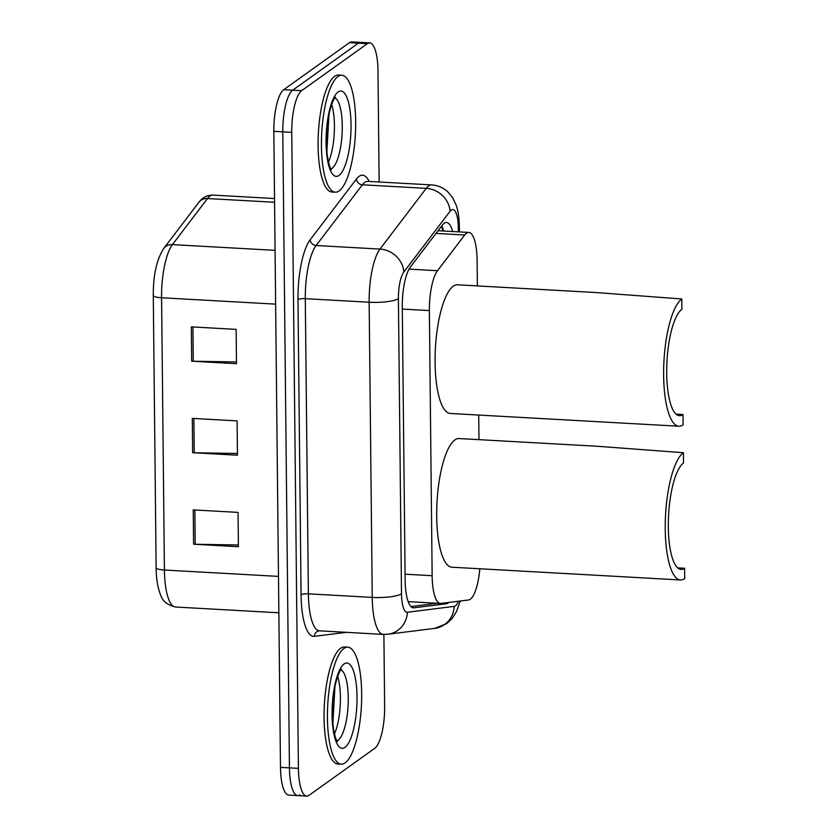 <?xml version="1.0" encoding="UTF-8"?>
<svg xmlns="http://www.w3.org/2000/svg" width="838" height="838" viewBox="0 0 838 838"><rect width="100%" height="100%" fill="white"/><g stroke="black" fill="none" stroke-linecap="round" stroke-linejoin="round"><path stroke-width="1.26" d="M477.377 285.915L477.105 260.178A35.144 10.098 93.2 0 0 468.798 232.43A35.144 10.098 93.2 0 0 464.702 235.007L437.499 270.726A35.144 10.098 93.2 0 0 429.37 310.594L432.146 575.696A35.144 10.098 93.2 0 0 440.453 603.444A35.144 10.098 93.2 0 0 440.977 603.423L468.526 599.977A35.144 10.098 93.2 0 0 470.317 599.222A35.144 10.098 93.2 0 0 479.807 568.761M478.98 439.657L478.728 415.051M452.635 231.529A35.144 10.098 93.2 0 0 446.476 222.468A35.144 10.098 93.2 0 0 442.38 225.034L410.411 267.008A35.144 10.098 93.2 0 0 402.282 306.876L405.142 580.085A35.144 10.098 93.2 0 0 413.448 607.833A35.144 10.098 93.2 0 0 413.982 607.812L446.34 603.758A35.144 10.098 93.2 0 0 448.131 603.004A35.144 10.098 93.2 0 0 448.812 602.438M383.888 634.429L384.642 706.654A35.144 10.098 -86.8 0 1 374.733 748.324L309.033 795.325A35.144 10.098 -86.8 0 1 306.718 796.1A35.144 10.098 -86.8 0 1 298.412 768.352L291.75 132.341A35.144 10.098 -86.8 0 1 301.649 90.682L367.358 43.67A35.144 10.098 -86.8 0 1 369.673 42.906A35.144 10.098 -86.8 0 1 377.98 70.643L379.143 181.993M306.718 796.1L297.752 795.597A35.144 10.098 -86.8 0 1 289.445 767.859L282.783 131.838A35.144 10.098 -86.8 0 1 292.692 90.179L358.392 43.178A35.144 10.098 -86.8 0 1 360.707 42.403A35.144 10.098 -86.8 0 0 358.392 43.178L292.692 90.179A35.144 10.098 -86.8 0 0 282.783 131.838L289.445 767.859A35.144 10.098 -86.8 0 0 297.752 795.597A35.144 10.098 -86.8 0 0 300.067 794.822M441.773 225.831A35.144 10.098 -86.8 0 1 443.669 231.026M437.321 603.266L410.976 606.565M153.281 295.405A11.711 2.524 -0.6 0 0 153.281 295.437A11.711 2.524 -0.6 0 0 161.577 297.762L164.426 570.029A11.711 2.524 179.4 0 1 156.13 567.703A11.711 2.524 179.4 0 1 156.13 567.661L153.281 295.479M297.752 795.597L288.785 795.094A35.144 10.098 -86.8 0 1 280.479 767.357L273.827 131.346A35.144 10.098 -86.8 0 1 283.726 89.676L349.425 42.675A35.144 10.098 -86.8 0 1 351.751 41.9L369.673 42.906M193.243 509.892L238.055 512.395L238.411 546.711L193.599 544.208L193.243 509.892M191.326 326.872L236.138 329.376L236.494 363.692L191.682 361.188L191.326 326.872M192.29 418.382L237.102 420.886L237.458 455.202L192.646 452.698L192.29 418.382M237.437 453.463L194.238 452.761A9.375 2.022 179.4 0 1 192.646 452.698M236.484 361.953L193.285 361.241A9.375 2.022 179.4 0 1 191.682 361.188M238.401 544.983L195.202 544.271A9.375 2.022 179.4 0 1 193.599 544.208M343.947 648.465A58.576 16.833 -86.8 0 1 347.812 647.177A58.576 16.833 -86.8 0 1 361.618 699.981A58.576 16.833 -86.8 0 1 345.151 762.863A58.576 16.833 -86.8 0 1 341.286 764.151A58.576 16.833 -86.8 0 1 327.48 711.357A58.576 16.833 -86.8 0 1 343.947 648.465M341.286 764.151L337.924 763.963A58.576 16.833 -86.8 0 1 324.117 711.169A58.576 16.833 -86.8 0 1 340.595 648.277A58.576 16.833 -86.8 0 1 344.449 646.999L347.812 647.177M680.466 579.969A64.432 18.52 -86.8 0 0 684.719 578.555L684.615 568.258A53.883 15.482 -86.8 0 1 681.053 569.442A53.883 15.482 -86.8 0 1 668.357 520.869A53.883 15.482 -86.8 0 1 683.504 463.016L683.399 452.719A64.432 18.52 -86.8 0 0 665.288 521.896A64.432 18.52 -86.8 0 0 680.466 579.969L451.923 567.211A64.432 18.52 -86.8 0 1 436.734 509.137A64.432 18.52 -86.8 0 1 454.856 439.96A64.432 18.52 -86.8 0 1 459.109 438.546L597.557 446.277L683.399 452.719M684.615 568.258L677.659 567.871M678.853 426.228A64.432 18.52 -86.8 0 0 683.106 424.814L683.001 414.517A53.883 15.482 -86.8 0 1 679.45 415.7A53.883 15.482 -86.8 0 1 666.744 367.128A53.883 15.482 -86.8 0 1 681.902 309.274L681.786 298.977A64.432 18.52 -86.8 0 0 663.675 368.154A64.432 18.52 -86.8 0 0 678.853 426.228L450.31 413.469A64.432 18.52 -86.8 0 1 435.132 355.396A64.432 18.52 -86.8 0 1 453.243 286.219A64.432 18.52 -86.8 0 1 457.496 284.805L595.944 292.535L681.786 298.977M683.001 414.517L676.046 414.129M337.965 76.52A58.576 16.833 -86.8 0 1 341.82 75.231A58.576 16.833 -86.8 0 1 355.626 128.025A58.576 16.833 -86.8 0 1 339.16 190.907A58.576 16.833 -86.8 0 1 335.294 192.195A58.576 16.833 -86.8 0 1 321.488 139.401A58.576 16.833 -86.8 0 1 337.965 76.52M335.294 192.195L331.932 192.007A58.576 16.833 -86.8 0 1 318.136 139.213A58.576 16.833 -86.8 0 1 334.603 76.331A58.576 16.833 -86.8 0 1 338.468 75.043L341.82 75.231M405.079 574.187L432.146 575.696M402.303 309.075L429.37 310.594M409.049 269.134L437.499 270.726M436.011 233.404L464.702 235.007M458.376 231.854L458.344 228.062A23.433 6.735 93.2 0 0 451.253 210.087A23.433 6.735 93.2 0 0 450.069 211.281L403.822 272.015A23.433 6.735 93.2 0 0 398.406 298.59L401.496 593.765A23.433 6.735 93.2 0 0 407.383 612.243L454.206 606.377A23.433 6.735 93.2 0 0 455.401 605.874A23.433 6.735 93.2 0 0 458.449 601.234M319.456 630.836L383.322 634.397A46.855 13.46 -86.8 0 1 372.24 597.41L369.149 302.235A46.855 13.46 -86.8 0 1 379.991 249.085L426.238 188.351A46.855 13.46 -86.8 0 1 428.616 185.952A46.855 13.46 -86.8 0 1 431.706 184.926L367.84 181.364A46.855 13.46 93.2 0 0 364.75 182.391A46.855 13.46 93.2 0 0 362.383 184.789L316.136 245.513A46.855 13.46 93.2 0 0 305.294 298.674L308.384 593.838A46.855 13.46 93.2 0 0 319.456 630.836L319.205 630.846A5.856 5.604 -97.1 0 0 314.323 636.346A52.721 15.147 -86.8 0 1 301.072 594.75L297.982 299.585A52.721 15.147 -86.8 0 1 310.175 239.783L356.422 179.049A52.721 15.147 -86.8 0 1 369.17 181.437M356.422 179.049A5.856 5.164 -142.7 0 0 362.383 184.789L426.238 188.351A23.433 20.657 37.3 0 1 450.069 211.281M346.324 632.334L314.323 636.346M298.412 768.352L280.479 767.357M367.358 43.67L349.425 42.675M301.649 90.682L283.726 89.676M291.75 132.341L273.827 131.346M401.496 593.765A23.433 5.049 179.4 0 1 372.24 597.41L308.384 593.838A5.856 1.257 -0.6 0 0 301.072 594.75M403.822 272.015A23.433 20.657 37.3 0 0 379.991 249.085L316.136 245.513A5.856 5.164 -142.7 0 1 310.175 239.783M398.406 298.59A23.433 5.049 179.4 0 1 369.149 302.235L305.294 298.674A5.856 1.257 -0.6 0 0 297.982 299.585M407.383 612.243A23.433 22.406 82.9 0 1 387.889 634.24L434.713 628.374A23.433 22.406 82.9 0 0 454.206 606.377M459.423 231.906L459.36 226.574A23.433 5.049 179.4 0 1 458.344 228.062M440.704 603.444L446.34 603.758M412.925 607.76L413.982 607.812M278.478 576.387L164.426 570.029A46.855 13.46 93.2 0 0 175.498 607.016C167.349 605.036 162.394 601.014 160.613 594.97C157.712 587.826 156.224 578.744 156.13 567.703L153.281 295.437C153.197 275.053 156.706 259.361 163.808 248.352A11.711 10.328 37.3 0 1 172.408 244.612A46.855 13.46 93.2 0 0 161.577 297.762L275.629 304.131M163.808 248.352L198.899 202.272A11.711 10.328 37.3 0 1 207.51 198.533L172.408 244.612L275.074 250.342M198.899 202.272C202.429 197.475 207.122 195.086 212.967 195.107A46.855 13.46 93.2 0 0 207.51 198.533L274.56 202.272M193.882 418.476L194.238 452.761M194.845 509.986L195.202 544.271M192.929 326.956L193.285 361.241M340.898 669.897A35.709 10.266 -86.8 0 1 348.179 703.721A35.709 10.266 -86.8 0 1 338.196 740.153A35.709 10.266 -86.8 0 1 336.939 740.802M344.114 663.937A42.738 12.277 -86.8 0 1 357.03 696.734A42.738 12.277 -86.8 0 1 344.984 747.391A42.738 12.277 -86.8 0 1 332.068 714.594A42.738 12.277 -86.8 0 1 344.114 663.937M337.651 676.455A35.709 10.266 -86.8 0 1 334.446 733.92M334.907 97.952A35.709 10.266 -86.8 0 1 342.187 131.765A35.709 10.266 -86.8 0 1 332.204 168.208A35.709 10.266 -86.8 0 1 330.947 168.847M338.123 91.981A42.738 12.277 -86.8 0 1 351.038 124.778A42.738 12.277 -86.8 0 1 338.992 175.446A42.738 12.277 -86.8 0 1 326.076 142.638A42.738 12.277 -86.8 0 1 338.123 91.981M331.659 104.499A35.709 10.266 -86.8 0 1 328.454 161.975M442.862 230.984L441.542 226.134M408.19 601.642L440.453 603.444M438.054 230.722L468.798 232.43M434.713 628.374L446.633 623.682L452.342 618.245L456.605 611.384L460.282 601.003M383.322 634.397L387.889 634.24M459.36 226.574C459.245 217.985 458.156 210.778 456.102 204.954L452.646 197.684L447.733 191.755C443.176 187.628 437.834 185.345 431.706 184.926M212.967 195.107L274.529 198.543M175.498 607.016L278.865 612.788M332.864 723.833L334.949 686.312M337.452 741.483C337.903 741.221 335.451 742.583 333.011 725.299L332.602 704.601C333.105 687.076 339.338 669.866 341.485 669.279L341.485 669.279M326.872 151.877L328.967 114.356M331.46 169.538C331.911 169.276 329.46 170.638 327.019 153.344L326.621 132.645C327.113 115.12 333.346 97.92 335.493 97.323L335.493 97.323"/></g></svg>
